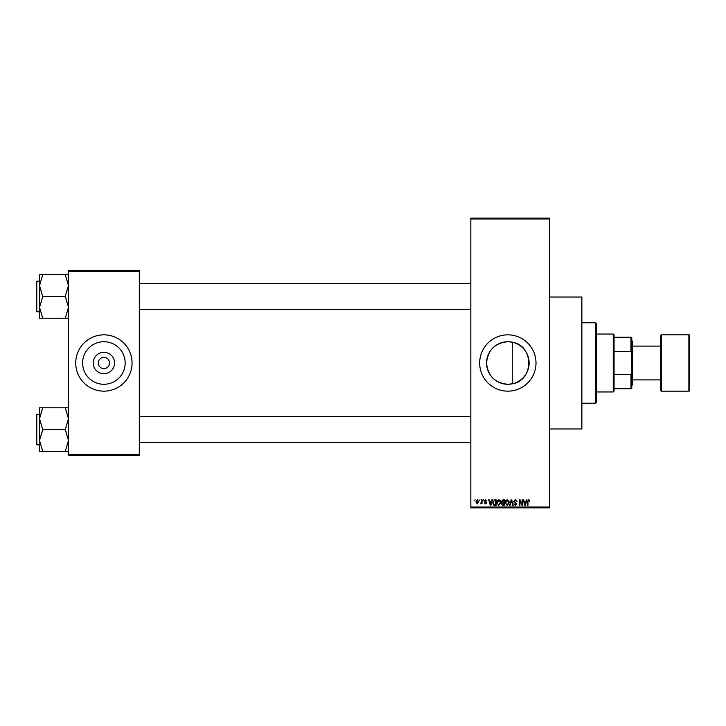 <?xml version="1.0" encoding="UTF-8"?>
<svg xmlns="http://www.w3.org/2000/svg" width="726" height="726" viewBox="0 0 726 726"><rect width="100%" height="100%" fill="white"/><g stroke="black" fill="none" stroke-linecap="round" stroke-linejoin="round"><path stroke-width="1.09" d="M507.846 341.728A21.272 21.272 0 0 0 486.565 363A21.272 21.272 0 0 0 507.846 384.272L512.257 383.818C534.173 380.578 534.2 345.449 512.257 342.182L507.846 341.728C494.896 342.971 487.808 350.068 486.565 363C487.818 375.95 494.914 383.047 507.846 384.272A21.272 21.272 0 0 0 529.118 363A21.272 21.272 0 0 0 507.846 341.728M507.846 334.84A28.16 28.16 0 0 0 479.677 363A28.16 28.16 0 0 0 507.846 391.16A28.16 28.16 0 0 0 536.006 363A28.16 28.16 0 0 0 507.846 334.84M549.682 297.016L581.871 297.016L581.871 428.984L549.682 428.984M103.891 373.69A10.69 10.69 0 0 1 93.209 363A10.69 10.69 0 0 1 103.891 352.31A10.69 10.69 0 0 1 114.581 363A10.69 10.69 0 0 1 103.891 373.69M103.891 357.364A5.636 5.636 0 0 0 98.264 363A5.636 5.636 0 0 0 103.891 368.636A5.636 5.636 0 0 0 109.526 363A5.636 5.636 0 0 0 103.891 357.364M103.891 341.728A21.272 21.272 0 0 0 82.619 363A21.272 21.272 0 0 0 103.891 384.272A21.272 21.272 0 0 0 125.171 363A21.272 21.272 0 0 0 103.891 341.728M103.891 334.84A28.16 28.16 0 0 0 75.731 363A28.16 28.16 0 0 0 103.891 391.16A28.16 28.16 0 0 0 132.059 363A28.16 28.16 0 0 0 103.891 334.84M479.459 500.604L479.968 499.797L479.459 500.604M481.51 501.92L481.51 499.797L482.019 499.797L482.019 503.889L481.51 503.236L480.412 503.744L481.51 501.92M482.972 500.604L483.48 499.797L482.972 500.604M484.287 501.049L485.522 499.724L486.774 501.04L485.485 500.305L484.796 500.94L486.701 502.8L485.549 503.962L484.36 502.791L485.531 503.381L486.193 502.882L484.287 501.049M491.429 501.475L491.874 499.797L492.409 499.797L490.849 505.432L490.313 505.432L488.68 499.797L489.215 499.797L489.66 501.475L491.429 501.475M498.844 499.724L500.314 500.604L500.822 502.537L498.844 505.505L496.865 502.61L497.383 500.586L498.844 499.724M507.256 499.724L508.726 500.604L509.235 502.537L507.256 505.505L505.278 502.61L505.795 500.586L507.256 499.724M528.61 499.724L529.408 500.123L529.717 501.475L528.582 500.377L528.029 500.804L527.956 505.432L527.448 505.432L527.448 501.602L528.61 499.724M470.829 507.038L549.682 507.038L549.682 507.846L470.829 507.846L470.829 218.154L549.682 218.154L549.682 218.962L470.829 218.962M549.682 507.038L549.682 218.962M525.96 501.475L526.395 499.797L526.931 499.797L525.379 505.432L524.834 505.432L523.201 499.797L523.736 499.797L524.181 501.475L525.96 501.475M522.103 504.307L522.103 499.797L522.62 499.797L522.62 505.432L522.076 505.432L519.916 500.913L519.916 505.432L519.399 505.432L519.399 499.797L519.952 499.797L522.103 504.307M513.69 501.357L515.288 499.724L516.985 501.621L515.242 500.377L514.208 501.348L516.839 503.962L515.378 505.505L513.845 503.817L515.369 504.842L516.168 503.363L514.471 502.701L513.69 501.357M509.57 505.432L511.186 499.797L511.685 499.797L513.2 505.432L512.674 505.432L511.467 500.45L510.106 505.432L509.57 505.432M501.403 501.448L502.964 499.797L504.552 499.797L504.552 505.432L502.964 505.432L501.548 504.016L502.102 502.828L501.403 501.448M492.7 502.646L494.633 499.797L496.139 499.797L496.139 505.432L493.889 505.323L492.7 502.646M475.875 501.884L477.3 499.724L478.724 501.847L477.3 503.962L475.875 501.884M474.632 500.604L475.14 499.797L474.632 500.604M68.489 270.462L139.301 270.462L139.301 271.27L68.489 271.27L68.489 270.462M139.301 454.73L139.301 455.538L68.489 455.538L68.489 454.73L139.301 454.73L139.301 271.27M68.489 454.73L68.489 271.27M525.306 503.771L525.787 502.138L524.353 502.138L525.07 504.842L525.306 503.771M507.247 504.842L508.717 502.528L507.256 500.377L505.795 502.619L506.013 503.898L507.247 504.842M504.035 504.77L504.035 503.091L502.537 503.145L502.065 503.917L504.035 504.77M504.035 502.428L504.035 500.45L502.419 500.523L501.92 501.448L504.035 502.428M498.835 504.842L500.305 502.528L498.844 500.377L497.383 502.619L497.6 503.898L498.835 504.842M495.622 504.77L495.622 500.45L494.705 500.45L493.417 501.276L493.208 502.655L493.989 504.661L495.622 504.77M490.776 503.771L491.257 502.138L489.832 502.138L490.54 504.842L490.776 503.771M477.318 503.381L478.216 501.847L477.291 500.305L476.383 501.847L477.318 503.381M595.556 403.229L595.556 322.771L596.355 323.569L596.355 402.431L595.556 403.229L581.871 403.229M595.556 322.771L581.871 322.771M512.257 342.182L512.257 383.818M39.522 418.666L39.522 440.428L42.734 429.81L39.522 418.666L42.734 407.776L39.522 407.776L39.522 418.666M39.522 414.256L36.3 414.737L36.781 414.256L36.781 444.838L36.3 444.357L36.3 415.871M68.489 407.776L65.267 407.776L68.489 418.666L65.267 429.547L42.734 429.547M65.267 407.776L42.734 407.776M65.267 429.547L68.489 440.428L65.267 451.318L42.734 451.318L39.522 440.428L39.522 451.318L42.734 451.318M65.267 451.318L68.489 451.318M613.252 334.033L614.06 334.84L614.06 391.16L613.252 391.967L613.252 334.033L596.355 334.033M614.06 337.254L631.765 337.254L631.765 388.746L630.958 388.746L630.958 374.407L631.765 372.247M614.06 374.407L630.958 374.407M631.765 353.753L630.958 351.593L630.958 337.254M614.06 351.593L630.958 351.593M614.06 388.746L630.958 388.746M688.892 391.16A0.808 0.808 0 0 0 689.7 390.361L689.7 335.639A0.808 0.808 0 0 0 688.892 334.84L661.54 334.84L661.54 391.16L688.892 391.16L688.892 334.84M661.54 391.16A0.808 0.808 0 0 1 660.733 390.361L660.733 335.639A0.808 0.808 0 0 1 661.54 334.84M631.765 340.467L632.564 341.274L632.564 384.726L631.765 385.533M632.564 379.898L660.733 379.898M632.564 346.102L660.733 346.102M68.489 274.682L65.267 274.682L68.489 285.572L65.267 296.19L68.489 307.334L65.267 318.224L42.734 318.224L39.522 307.334L42.734 296.716L39.522 285.572L42.734 274.682L39.522 274.682L39.522 318.224L42.734 318.224M39.522 281.162L36.781 281.162L36.781 311.744L36.3 311.263L36.3 282.777M65.267 274.682L42.734 274.682M65.267 296.453L42.734 296.453M65.267 318.224L68.489 318.224M36.781 444.838L39.522 444.838M470.829 442.424L139.301 442.424M470.829 416.67L139.301 416.67M139.301 283.576L470.829 283.576M139.301 309.33L470.829 309.33M613.252 391.967L596.355 391.967M36.781 311.744L39.522 311.744M36.781 281.162L36.3 281.643L36.781 281.162"/></g></svg>
